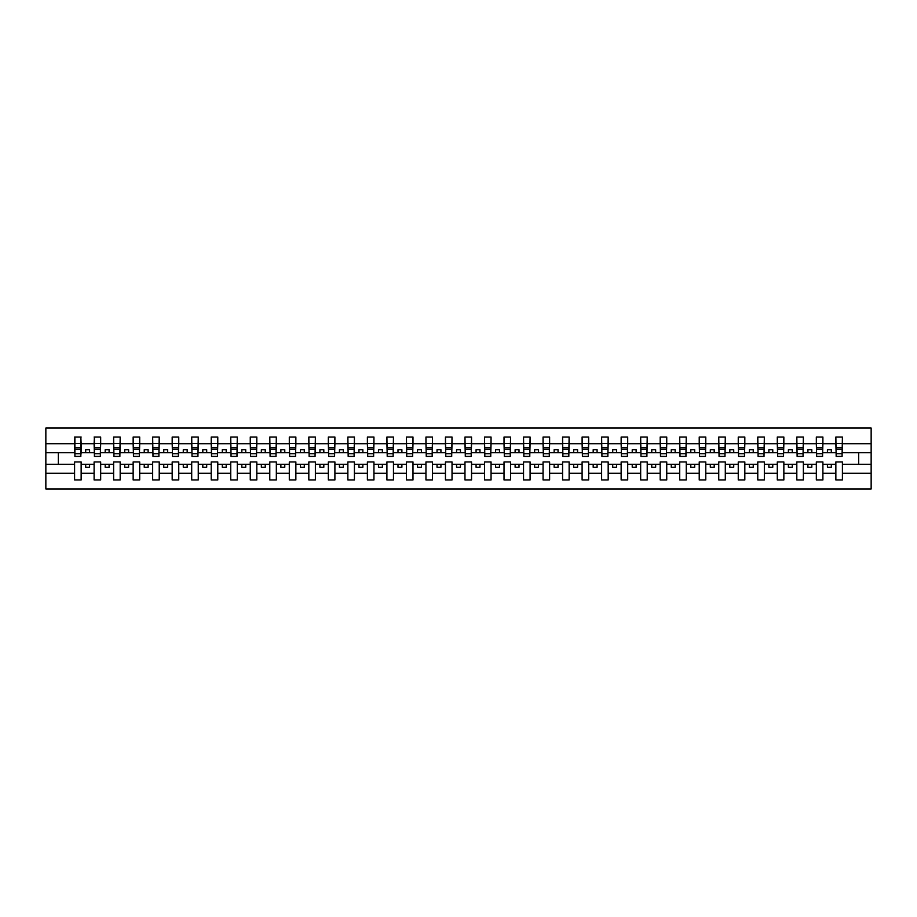 <?xml version="1.0" encoding="UTF-8"?>
<svg xmlns="http://www.w3.org/2000/svg" width="917" height="917" viewBox="0 0 917 917"><rect width="100%" height="100%" fill="white"/><g stroke="black" fill="none" stroke-linecap="round" stroke-linejoin="round"><path stroke-width="1.38" d="M835.857 473.298L822.893 473.298L822.893 461.939L816.336 461.939L816.336 473.298L803.372 473.298L803.372 461.939L796.816 461.939L796.816 473.298L783.852 473.298L783.852 461.939L777.295 461.939L777.295 473.298L764.342 473.298L764.342 461.939L757.774 461.939L757.774 473.298L744.822 473.298L744.822 461.939L738.254 461.939L738.254 473.298L725.301 473.298L725.301 461.939L718.745 461.939L718.745 473.298L705.781 473.298L705.781 461.939L699.224 461.939L699.224 473.298L686.26 473.298L686.26 461.939L679.703 461.939L679.703 473.298L666.739 473.298L666.739 461.939L660.183 461.939L660.183 473.298L647.219 473.298L647.219 461.939L640.662 461.939L640.662 473.298L627.698 473.298L627.698 461.939L621.141 461.939L621.141 473.298L608.177 473.298L608.177 461.939L601.621 461.939L601.621 473.298L588.657 473.298L588.657 461.939L582.1 461.939L582.1 473.298L569.136 473.298L569.136 461.939L562.58 461.939L562.58 473.298L549.615 473.298L549.615 461.939L543.059 461.939L543.059 473.298L530.095 473.298L530.095 461.939L523.538 461.939L523.538 473.298L510.574 473.298L510.574 461.939L504.018 461.939L504.018 473.298L491.053 473.298L491.053 461.939L484.497 461.939L484.497 473.298L471.544 473.298L471.544 461.939L464.976 461.939L464.976 473.298L452.024 473.298L452.024 461.939L445.456 461.939L445.456 473.298L432.503 473.298L432.503 461.939L425.947 461.939L425.947 473.298L412.982 473.298L412.982 461.939L406.426 461.939L406.426 473.298L393.462 473.298L393.462 461.939L386.905 461.939L386.905 473.298L373.941 473.298L373.941 461.939L367.385 461.939L367.385 473.298L354.421 473.298L354.421 461.939L347.864 461.939L347.864 473.298L334.9 473.298L334.9 461.939L328.343 461.939L328.343 473.298L315.379 473.298L315.379 461.939L308.823 461.939L308.823 473.298L295.859 473.298L295.859 461.939L289.302 461.939L289.302 473.298L276.338 473.298L276.338 461.939L269.781 461.939L269.781 473.298L256.817 473.298L256.817 461.939L250.261 461.939L250.261 473.298L237.297 473.298L237.297 461.939L230.74 461.939L230.74 473.298L217.776 473.298L217.776 461.939L211.219 461.939L211.219 473.298L198.255 473.298L198.255 461.939L191.699 461.939L191.699 473.298L178.746 473.298L178.746 461.939L172.178 461.939L172.178 473.298L159.226 473.298L159.226 461.939L152.658 461.939L152.658 473.298L139.705 473.298L139.705 461.939L133.148 461.939L133.148 473.298L120.184 473.298L120.184 461.939L113.628 461.939L113.628 473.298L100.664 473.298L100.664 461.939L94.107 461.939L94.107 473.298L81.143 473.298L81.143 461.939L74.586 461.939L74.586 473.298L45.85 473.298L45.85 488.956L871.15 488.956L871.15 473.298L842.414 473.298L842.414 479.969L835.857 479.969L835.857 464.277L827.421 464.277L827.421 467.246L831.329 467.246L831.329 464.277M842.414 473.298L842.414 461.939L835.857 461.939L835.857 464.277M816.336 473.298L816.336 479.969L822.893 479.969L822.893 473.298M796.816 473.298L796.816 479.969L803.372 479.969L803.372 473.298M777.295 473.298L777.295 479.969L783.852 479.969L783.852 473.298M757.774 473.298L757.774 479.969L764.342 479.969L764.342 473.298M738.254 473.298L738.254 479.969L744.822 479.969L744.822 473.298M718.745 473.298L718.745 479.969L725.301 479.969L725.301 473.298M699.224 473.298L699.224 479.969L705.781 479.969L705.781 473.298M679.703 473.298L679.703 479.969L686.26 479.969L686.26 473.298M660.183 473.298L660.183 479.969L666.739 479.969L666.739 473.298M640.662 473.298L640.662 479.969L647.219 479.969L647.219 473.298M621.141 473.298L621.141 479.969L627.698 479.969L627.698 473.298M601.621 473.298L601.621 479.969L608.177 479.969L608.177 473.298M582.1 473.298L582.1 479.969L588.657 479.969L588.657 473.298M562.58 473.298L562.58 479.969L569.136 479.969L569.136 473.298M543.059 473.298L543.059 479.969L549.615 479.969L549.615 473.298M523.538 473.298L523.538 479.969L530.095 479.969L530.095 473.298M504.018 473.298L504.018 479.969L510.574 479.969L510.574 473.298M484.497 473.298L484.497 479.969L491.053 479.969L491.053 473.298M464.976 473.298L464.976 479.969L471.544 479.969L471.544 473.298M445.456 473.298L445.456 479.969L452.024 479.969L452.024 473.298M425.947 473.298L425.947 479.969L432.503 479.969L432.503 473.298M406.426 473.298L406.426 479.969L412.982 479.969L412.982 473.298M386.905 473.298L386.905 479.969L393.462 479.969L393.462 473.298M367.385 473.298L367.385 479.969L373.941 479.969L373.941 473.298M347.864 473.298L347.864 479.969L354.421 479.969L354.421 473.298M328.343 473.298L328.343 479.969L334.9 479.969L334.9 473.298M308.823 473.298L308.823 479.969L315.379 479.969L315.379 473.298M289.302 473.298L289.302 479.969L295.859 479.969L295.859 473.298M269.781 473.298L269.781 479.969L276.338 479.969L276.338 473.298M250.261 473.298L250.261 479.969L256.817 479.969L256.817 473.298M230.74 473.298L230.74 479.969L237.297 479.969L237.297 473.298M211.219 473.298L211.219 479.969L217.776 479.969L217.776 473.298M191.699 473.298L191.699 479.969L198.255 479.969L198.255 473.298M172.178 473.298L172.178 479.969L178.746 479.969L178.746 473.298M152.658 473.298L152.658 479.969L159.226 479.969L159.226 473.298M133.148 473.298L133.148 479.969L139.705 479.969L139.705 473.298M113.628 473.298L113.628 479.969L120.184 479.969L120.184 473.298M94.107 473.298L94.107 479.969L100.664 479.969L100.664 473.298M836.166 453.697L842.104 453.697L842.104 456.391L836.166 456.391L835.857 437.031L835.857 443.702L822.893 443.702L822.583 455.061M836.166 455.061L835.857 443.702M816.646 453.697L822.583 453.697L822.583 456.391L816.646 456.391L816.336 437.031L816.336 443.702L803.372 443.702L803.063 455.061M816.646 455.061L816.336 443.702M797.125 453.697L803.063 453.697L803.063 456.391L797.125 456.391L796.816 437.031L796.816 443.702L783.852 443.702L783.542 455.061M797.125 455.061L796.816 443.702M777.616 453.697L783.542 453.697L783.542 456.391L777.616 456.391L777.295 437.031L777.295 443.702L764.342 443.702L764.021 455.061M777.616 455.061L777.295 443.702M758.095 453.697L764.021 453.697L764.021 456.391L758.095 456.391L757.774 437.031L757.774 443.702L744.822 443.702L744.501 455.061M758.095 455.061L757.774 443.702M738.575 453.697L744.501 453.697L744.501 456.391L738.575 456.391L738.254 437.031L738.254 443.702L725.301 443.702L724.98 455.061M738.575 455.061L738.254 443.702M719.054 453.697L724.98 453.697L724.98 456.391L719.054 456.391L718.745 437.031L718.745 443.702L705.781 443.702L705.471 455.061M719.054 455.061L718.745 443.702M699.533 453.697L705.471 453.697L705.471 456.391L699.533 456.391L699.224 437.031L699.224 443.702L686.26 443.702L685.95 455.061M699.533 455.061L699.224 443.702M680.013 453.697L685.95 453.697L685.95 456.391L680.013 456.391L679.703 437.031L679.703 443.702L666.739 443.702L666.43 455.061M680.013 455.061L679.703 443.702M660.492 453.697L666.43 453.697L666.43 456.391L660.492 456.391L660.183 437.031L660.183 443.702L647.219 443.702L646.909 455.061M660.492 455.061L660.183 443.702M640.972 453.697L646.909 453.697L646.909 456.391L640.972 456.391L640.662 437.031L640.662 443.702L627.698 443.702L627.388 455.061M640.972 455.061L640.662 443.702M621.451 453.697L627.388 453.697L627.388 456.391L621.451 456.391L621.141 437.031L621.141 443.702L608.177 443.702L607.868 455.061M621.451 455.061L621.141 443.702M601.93 453.697L607.868 453.697L607.868 456.391L601.93 456.391L601.621 437.031L601.621 443.702L588.657 443.702L588.347 455.061M601.93 455.061L601.621 443.702M582.41 453.697L588.347 453.697L588.347 456.391L582.41 456.391L582.1 437.031L582.1 443.702L569.136 443.702L568.827 455.061M582.41 455.061L582.1 443.702M562.889 453.697L568.827 453.697L568.827 456.391L562.889 456.391L562.58 437.031L562.58 443.702L549.615 443.702L549.306 455.061M562.889 455.061L562.58 443.702M543.368 453.697L549.306 453.697L549.306 456.391L543.368 456.391L543.059 437.031L543.059 443.702L530.095 443.702L529.785 455.061M543.368 455.061L543.059 443.702M523.848 453.697L529.785 453.697L529.785 456.391L523.848 456.391L523.538 437.031L523.538 443.702L510.574 443.702L510.265 455.061M523.848 455.061L523.538 443.702M504.327 453.697L510.265 453.697L510.265 456.391L504.327 456.391L504.018 437.031L504.018 443.702L491.053 443.702L490.744 455.061M504.327 455.061L504.018 443.702M484.818 453.697L490.744 453.697L490.744 456.391L484.818 456.391L484.497 437.031L484.497 443.702L471.544 443.702L471.223 455.061M484.818 455.061L484.497 443.702M465.297 453.697L471.223 453.697L471.223 456.391L465.297 456.391L464.976 437.031L464.976 443.702L452.024 443.702L451.703 455.061M465.297 455.061L464.976 443.702M445.777 453.697L451.703 453.697L451.703 456.391L445.777 456.391L445.456 437.031L445.456 443.702L432.503 443.702L432.182 455.061M445.777 455.061L445.456 443.702M426.256 453.697L432.182 453.697L432.182 456.391L426.256 456.391L425.947 437.031L425.947 443.702L412.982 443.702L412.673 455.061M426.256 455.061L425.947 443.702M406.735 453.697L412.673 453.697L412.673 456.391L406.735 456.391L406.426 437.031L406.426 443.702L393.462 443.702L393.152 455.061M406.735 455.061L406.426 443.702M387.215 453.697L393.152 453.697L393.152 456.391L387.215 456.391L386.905 437.031L386.905 443.702L373.941 443.702L373.632 455.061M387.215 455.061L386.905 443.702M367.694 453.697L373.632 453.697L373.632 456.391L367.694 456.391L367.385 437.031L367.385 443.702L354.421 443.702L354.111 455.061M367.694 455.061L367.385 443.702M348.173 453.697L354.111 453.697L354.111 456.391L348.173 456.391L347.864 437.031L347.864 443.702L334.9 443.702L334.59 455.061M348.173 455.061L347.864 443.702M328.653 453.697L334.59 453.697L334.59 456.391L328.653 456.391L328.343 437.031L328.343 443.702L315.379 443.702L315.07 455.061M328.653 455.061L328.343 443.702M309.132 453.697L315.07 453.697L315.07 456.391L309.132 456.391L308.823 437.031L308.823 443.702L295.859 443.702L295.549 455.061M309.132 455.061L308.823 443.702M289.612 453.697L295.549 453.697L295.549 456.391L289.612 456.391L289.302 437.031L289.302 443.702L276.338 443.702L276.028 455.061M289.612 455.061L289.302 443.702M270.091 453.697L276.028 453.697L276.028 456.391L270.091 456.391L269.781 437.031L269.781 443.702L256.817 443.702L256.508 455.061M270.091 455.061L269.781 443.702M250.57 453.697L256.508 453.697L256.508 456.391L250.57 456.391L250.261 437.031L250.261 443.702L237.297 443.702L236.987 455.061M250.57 455.061L250.261 443.702M231.05 453.697L236.987 453.697L236.987 456.391L231.05 456.391L230.74 437.031L230.74 443.702L217.776 443.702L217.467 455.061M231.05 455.061L230.74 443.702M211.529 453.697L217.467 453.697L217.467 456.391L211.529 456.391L211.219 437.031L211.219 443.702L198.255 443.702L197.946 455.061M211.529 455.061L211.219 443.702M192.02 453.697L197.946 453.697L197.946 456.391L192.02 456.391L191.699 437.031L191.699 443.702L178.746 443.702L178.425 455.061M192.02 455.061L191.699 443.702M172.499 453.697L178.425 453.697L178.425 456.391L172.499 456.391L172.178 437.031L172.178 443.702L159.226 443.702L158.905 455.061M172.499 455.061L172.178 443.702M152.979 453.697L158.905 453.697L158.905 456.391L152.979 456.391L152.658 437.031L152.658 443.702L139.705 443.702L139.384 455.061M152.979 455.061L152.658 443.702M133.458 453.697L139.384 453.697L139.384 456.391L133.458 456.391L133.148 437.031L133.148 443.702L120.184 443.702L119.875 455.061M133.458 455.061L133.148 443.702M113.937 453.697L119.875 453.697L119.875 456.391L113.937 456.391L113.628 437.031L113.628 443.702L100.664 443.702L100.354 455.061M113.937 455.061L113.628 443.702M94.417 453.697L100.354 453.697L100.354 456.391L94.417 456.391L94.417 437.031L94.107 443.702L81.143 443.702L80.834 437.031L80.834 456.391L74.896 456.391L74.896 449.055L80.834 449.055M94.417 455.061L94.107 443.702M74.586 473.298L74.586 479.969L81.143 479.969L81.143 473.298M74.896 449.055L74.896 437.031L74.586 443.702L45.85 443.702L45.85 428.044L871.15 428.044L871.15 443.702L842.414 443.702L842.104 455.061M74.896 455.061L74.586 443.702M835.857 437.031L842.414 437.031L842.414 443.702M816.336 437.031L822.893 437.031L822.893 443.702M796.816 437.031L803.372 437.031L803.372 443.702M777.295 437.031L783.852 437.031L783.852 443.702M757.774 437.031L764.342 437.031L764.342 443.702M738.254 437.031L744.822 437.031L744.822 443.702M718.745 437.031L725.301 437.031L725.301 443.702M699.224 437.031L705.781 437.031L705.781 443.702M679.703 437.031L686.26 437.031L686.26 443.702M660.183 437.031L666.739 437.031L666.739 443.702M640.662 437.031L647.219 437.031L647.219 443.702M621.141 437.031L627.698 437.031L627.698 443.702M601.621 437.031L608.177 437.031L608.177 443.702M582.1 437.031L588.657 437.031L588.657 443.702M562.58 437.031L569.136 437.031L569.136 443.702M543.059 437.031L549.615 437.031L549.615 443.702M523.538 437.031L530.095 437.031L530.095 443.702M504.018 437.031L510.574 437.031L510.574 443.702M484.497 437.031L491.053 437.031L491.053 443.702M464.976 437.031L471.544 437.031L471.544 443.702M445.456 437.031L452.024 437.031L452.024 443.702M425.947 437.031L432.503 437.031L432.503 443.702M406.426 437.031L412.982 437.031L412.982 443.702M386.905 437.031L393.462 437.031L393.462 443.702M367.385 437.031L373.941 437.031L373.941 443.702M347.864 437.031L354.421 437.031L354.421 443.702M328.343 437.031L334.9 437.031L334.9 443.702M308.823 437.031L315.379 437.031L315.379 443.702M289.302 437.031L295.859 437.031L295.859 443.702M269.781 437.031L276.338 437.031L276.338 443.702M250.261 437.031L256.817 437.031L256.817 443.702M230.74 437.031L237.297 437.031L237.297 443.702M211.219 437.031L217.776 437.031L217.776 443.702M191.699 437.031L198.255 437.031L198.255 443.702M172.178 437.031L178.746 437.031L178.746 443.702M152.658 437.031L159.226 437.031L159.226 443.702M133.148 437.031L139.705 437.031L139.705 443.702M113.628 437.031L120.184 437.031L120.184 443.702M94.107 437.031L100.664 437.031L100.664 443.702M74.586 437.031L81.143 437.031M827.421 464.277L822.893 464.277M835.857 452.723L831.329 452.723L831.329 449.754L827.421 449.754L827.421 452.723L822.893 452.723M827.421 452.723L831.329 452.723M811.809 467.246L811.809 464.277L807.9 464.277L807.9 467.246L811.809 467.246M807.9 464.277L803.372 464.277M816.336 464.277L811.809 464.277M816.336 452.723L811.809 452.723L811.809 449.754L807.9 449.754L807.9 452.723L803.372 452.723M807.9 452.723L811.809 452.723M792.288 467.246L792.288 464.277L788.391 464.277L788.391 467.246L792.288 467.246M788.391 464.277L783.852 464.277M796.816 464.277L792.288 464.277M796.816 452.723L792.288 452.723L792.288 449.754L788.391 449.754L788.391 452.723L783.852 452.723M788.391 452.723L792.288 452.723M772.767 467.246L772.767 464.277L768.87 464.277L768.87 467.246L772.767 467.246M768.87 464.277L764.342 464.277M777.295 464.277L772.767 464.277M777.295 452.723L772.767 452.723L772.767 449.754L768.87 449.754L768.87 452.723L764.342 452.723M768.87 452.723L772.767 452.723M753.247 467.246L753.247 464.277L749.349 464.277L749.349 467.246L753.247 467.246M749.349 464.277L744.822 464.277M757.774 464.277L753.247 464.277M757.774 452.723L753.247 452.723L753.247 449.754L749.349 449.754L749.349 452.723L744.822 452.723M749.349 452.723L753.247 452.723M733.726 467.246L733.726 464.277L729.829 464.277L729.829 467.246L733.726 467.246M729.829 464.277L725.301 464.277M738.254 464.277L733.726 464.277M738.254 452.723L733.726 452.723L733.726 449.754L729.829 449.754L729.829 452.723L725.301 452.723M729.829 452.723L733.726 452.723M714.205 467.246L714.205 464.277L710.308 464.277L710.308 467.246L714.205 467.246M710.308 464.277L705.781 464.277M718.745 464.277L714.205 464.277M718.745 452.723L714.205 452.723L714.205 449.754L710.308 449.754L710.308 452.723L705.781 452.723M710.308 452.723L714.205 452.723M694.685 467.246L694.685 464.277L690.788 464.277L690.788 467.246L694.685 467.246M690.788 464.277L686.26 464.277M699.224 464.277L694.685 464.277M699.224 452.723L694.685 452.723L694.685 449.754L690.788 449.754L690.788 452.723L686.26 452.723M690.788 452.723L694.685 452.723M675.176 467.246L675.176 464.277L671.267 464.277L671.267 467.246L675.176 467.246M671.267 464.277L666.739 464.277M679.703 464.277L675.176 464.277M679.703 452.723L675.176 452.723L675.176 449.754L671.267 449.754L671.267 452.723L666.739 452.723M671.267 452.723L675.176 452.723M655.655 467.246L655.655 464.277L651.746 464.277L651.746 467.246L655.655 467.246M651.746 464.277L647.219 464.277M660.183 464.277L655.655 464.277M660.183 452.723L655.655 452.723L655.655 449.754L651.746 449.754L651.746 452.723L647.219 452.723M651.746 452.723L655.655 452.723M636.134 467.246L636.134 464.277L632.226 464.277L632.226 467.246L636.134 467.246M632.226 464.277L627.698 464.277M640.662 464.277L636.134 464.277M640.662 452.723L636.134 452.723L636.134 449.754L632.226 449.754L632.226 452.723L627.698 452.723M632.226 452.723L636.134 452.723M616.614 467.246L616.614 464.277L612.705 464.277L612.705 467.246L616.614 467.246M612.705 464.277L608.177 464.277M621.141 464.277L616.614 464.277M621.141 452.723L616.614 452.723L616.614 449.754L612.705 449.754L612.705 452.723L608.177 452.723M612.705 452.723L616.614 452.723M597.093 467.246L597.093 464.277L593.184 464.277L593.184 467.246L597.093 467.246M593.184 464.277L588.657 464.277M601.621 464.277L597.093 464.277M601.621 452.723L597.093 452.723L597.093 449.754L593.184 449.754L593.184 452.723L588.657 452.723M593.184 452.723L597.093 452.723M577.572 467.246L577.572 464.277L573.664 464.277L573.664 467.246L577.572 467.246M573.664 464.277L569.136 464.277M582.1 464.277L577.572 464.277M582.1 452.723L577.572 452.723L577.572 449.754L573.664 449.754L573.664 452.723L569.136 452.723M573.664 452.723L577.572 452.723M558.052 467.246L558.052 464.277L554.143 464.277L554.143 467.246L558.052 467.246M554.143 464.277L549.615 464.277M562.58 464.277L558.052 464.277M562.58 452.723L558.052 452.723L558.052 449.754L554.143 449.754L554.143 452.723L549.615 452.723M554.143 452.723L558.052 452.723M538.531 467.246L538.531 464.277L534.622 464.277L534.622 467.246L538.531 467.246M534.622 464.277L530.095 464.277M543.059 464.277L538.531 464.277M543.059 452.723L538.531 452.723L538.531 449.754L534.622 449.754L534.622 452.723L530.095 452.723M534.622 452.723L538.531 452.723M519.011 467.246L519.011 464.277L515.113 464.277L515.113 467.246L519.011 467.246M515.113 464.277L510.574 464.277M523.538 464.277L519.011 464.277M523.538 452.723L519.011 452.723L519.011 449.754L515.113 449.754L515.113 452.723L510.574 452.723M515.113 452.723L519.011 452.723M499.49 467.246L499.49 464.277L495.593 464.277L495.593 467.246L499.49 467.246M495.593 464.277L491.053 464.277M504.018 464.277L499.49 464.277M504.018 452.723L499.49 452.723L499.49 449.754L495.593 449.754L495.593 452.723L491.053 452.723M495.593 452.723L499.49 452.723M479.969 467.246L479.969 464.277L476.072 464.277L476.072 467.246L479.969 467.246M476.072 464.277L471.544 464.277M484.497 464.277L479.969 464.277M484.497 452.723L479.969 452.723L479.969 449.754L476.072 449.754L476.072 452.723L471.544 452.723M476.072 452.723L479.969 452.723M460.449 467.246L460.449 464.277L456.551 464.277L456.551 467.246L460.449 467.246M456.551 464.277L452.024 464.277M464.976 464.277L460.449 464.277M464.976 452.723L460.449 452.723L460.449 449.754L456.551 449.754L456.551 452.723L452.024 452.723M456.551 452.723L460.449 452.723M440.928 467.246L440.928 464.277L437.031 464.277L437.031 467.246L440.928 467.246M437.031 464.277L432.503 464.277M445.456 464.277L440.928 464.277M445.456 452.723L440.928 452.723L440.928 449.754L437.031 449.754L437.031 452.723L432.503 452.723M437.031 452.723L440.928 452.723M421.407 467.246L421.407 464.277L417.51 464.277L417.51 467.246L421.407 467.246M417.51 464.277L412.982 464.277M425.947 464.277L421.407 464.277M425.947 452.723L421.407 452.723L421.407 449.754L417.51 449.754L417.51 452.723L412.982 452.723M417.51 452.723L421.407 452.723M401.887 467.246L401.887 464.277L397.989 464.277L397.989 467.246L401.887 467.246M397.989 464.277L393.462 464.277M406.426 464.277L401.887 464.277M406.426 452.723L401.887 452.723L401.887 449.754L397.989 449.754L397.989 452.723L393.462 452.723M397.989 452.723L401.887 452.723M382.378 467.246L382.378 464.277L378.469 464.277L378.469 467.246L382.378 467.246M378.469 464.277L373.941 464.277M386.905 464.277L382.378 464.277M386.905 452.723L382.378 452.723L382.378 449.754L378.469 449.754L378.469 452.723L373.941 452.723M378.469 452.723L382.378 452.723M362.857 467.246L362.857 464.277L358.948 464.277L358.948 467.246L362.857 467.246M358.948 464.277L354.421 464.277M367.385 464.277L362.857 464.277M367.385 452.723L362.857 452.723L362.857 449.754L358.948 449.754L358.948 452.723L354.421 452.723M358.948 452.723L362.857 452.723M343.336 467.246L343.336 464.277L339.428 464.277L339.428 467.246L343.336 467.246M339.428 464.277L334.9 464.277M347.864 464.277L343.336 464.277M347.864 452.723L343.336 452.723L343.336 449.754L339.428 449.754L339.428 452.723L334.9 452.723M339.428 452.723L343.336 452.723M323.816 467.246L323.816 464.277L319.907 464.277L319.907 467.246L323.816 467.246M319.907 464.277L315.379 464.277M328.343 464.277L323.816 464.277M328.343 452.723L323.816 452.723L323.816 449.754L319.907 449.754L319.907 452.723L315.379 452.723M319.907 452.723L323.816 452.723M304.295 467.246L304.295 464.277L300.386 464.277L300.386 467.246L304.295 467.246M300.386 464.277L295.859 464.277M308.823 464.277L304.295 464.277M308.823 452.723L304.295 452.723L304.295 449.754L300.386 449.754L300.386 452.723L295.859 452.723M300.386 452.723L304.295 452.723M284.774 467.246L284.774 464.277L280.866 464.277L280.866 467.246L284.774 467.246M280.866 464.277L276.338 464.277M289.302 464.277L284.774 464.277M289.302 452.723L284.774 452.723L284.774 449.754L280.866 449.754L280.866 452.723L276.338 452.723M280.866 452.723L284.774 452.723M265.254 467.246L265.254 464.277L261.345 464.277L261.345 467.246L265.254 467.246M261.345 464.277L256.817 464.277M269.781 464.277L265.254 464.277M269.781 452.723L265.254 452.723L265.254 449.754L261.345 449.754L261.345 452.723L256.817 452.723M261.345 452.723L265.254 452.723M245.733 467.246L245.733 464.277L241.824 464.277L241.824 467.246L245.733 467.246M241.824 464.277L237.297 464.277M250.261 464.277L245.733 464.277M250.261 452.723L245.733 452.723L245.733 449.754L241.824 449.754L241.824 452.723L237.297 452.723M241.824 452.723L245.733 452.723M226.212 467.246L226.212 464.277L222.315 464.277L222.315 467.246L226.212 467.246M222.315 464.277L217.776 464.277M230.74 464.277L226.212 464.277M230.74 452.723L226.212 452.723L226.212 449.754L222.315 449.754L222.315 452.723L217.776 452.723M222.315 452.723L226.212 452.723M206.692 467.246L206.692 464.277L202.795 464.277L202.795 467.246L206.692 467.246M202.795 464.277L198.255 464.277M211.219 464.277L206.692 464.277M211.219 452.723L206.692 452.723L206.692 449.754L202.795 449.754L202.795 452.723L198.255 452.723M202.795 452.723L206.692 452.723M187.171 467.246L187.171 464.277L183.274 464.277L183.274 467.246L187.171 467.246M183.274 464.277L178.746 464.277M191.699 464.277L187.171 464.277M191.699 452.723L187.171 452.723L187.171 449.754L183.274 449.754L183.274 452.723L178.746 452.723M183.274 452.723L187.171 452.723M167.651 467.246L167.651 464.277L163.753 464.277L163.753 467.246L167.651 467.246M163.753 464.277L159.226 464.277M172.178 464.277L167.651 464.277M172.178 452.723L167.651 452.723L167.651 449.754L163.753 449.754L163.753 452.723L159.226 452.723M163.753 452.723L167.651 452.723M148.13 467.246L148.13 464.277L144.233 464.277L144.233 467.246L148.13 467.246M144.233 464.277L139.705 464.277M152.658 464.277L148.13 464.277M152.658 452.723L148.13 452.723L148.13 449.754L144.233 449.754L144.233 452.723L139.705 452.723M144.233 452.723L148.13 452.723M128.609 467.246L128.609 464.277L124.712 464.277L124.712 467.246L128.609 467.246M124.712 464.277L120.184 464.277M133.148 464.277L128.609 464.277M133.148 452.723L128.609 452.723L128.609 449.754L124.712 449.754L124.712 452.723L120.184 452.723M124.712 452.723L128.609 452.723M109.1 467.246L109.1 464.277L105.191 464.277L105.191 467.246L109.1 467.246M105.191 464.277L100.664 464.277M113.628 464.277L109.1 464.277M113.628 452.723L109.1 452.723L109.1 449.754L105.191 449.754L105.191 452.723L100.664 452.723M105.191 452.723L109.1 452.723M89.579 467.246L89.579 464.277L85.671 464.277L85.671 467.246L89.579 467.246M85.671 464.277L81.143 464.277M94.107 464.277L89.579 464.277M94.107 452.723L89.579 452.723L89.579 449.754L85.671 449.754L85.671 452.723L81.143 452.723L81.143 443.702M85.671 452.723L89.579 452.723M81.143 452.723L80.834 455.061M74.586 464.277L45.85 464.277L45.85 443.702M45.85 473.298L45.85 464.277M74.586 452.723L45.85 452.723M871.15 473.298L871.15 443.702M58.344 464.277L58.344 452.723M871.15 452.723L858.656 452.723L858.656 464.277L842.414 464.277M871.15 464.277L858.656 464.277M858.656 452.723L842.414 452.723M74.896 447.542L80.834 447.542M100.664 437.031L100.354 453.697M94.417 449.055L100.354 449.055M94.417 447.542L100.354 447.542M120.184 437.031L119.875 453.697M113.937 449.055L119.875 449.055M113.937 447.542L119.875 447.542M139.705 437.031L139.384 453.697M133.458 449.055L139.384 449.055M133.458 447.542L139.384 447.542M159.226 437.031L158.905 453.697M152.979 449.055L158.905 449.055M152.979 447.542L158.905 447.542M178.746 437.031L178.425 453.697M172.499 449.055L178.425 449.055M172.499 447.542L178.425 447.542M198.255 437.031L197.946 453.697M192.02 449.055L197.946 449.055M192.02 447.542L197.946 447.542M217.776 437.031L217.467 453.697M211.529 449.055L217.467 449.055M211.529 447.542L217.467 447.542M237.297 437.031L236.987 453.697M231.05 449.055L236.987 449.055M231.05 447.542L236.987 447.542M256.817 437.031L256.508 453.697M250.57 449.055L256.508 449.055M250.57 447.542L256.508 447.542M276.338 437.031L276.028 453.697M270.091 449.055L276.028 449.055M270.091 447.542L276.028 447.542M295.859 437.031L295.549 453.697M289.612 449.055L295.549 449.055M289.612 447.542L295.549 447.542M315.379 437.031L315.07 453.697M309.132 449.055L315.07 449.055M309.132 447.542L315.07 447.542M334.9 437.031L334.59 453.697M328.653 449.055L334.59 449.055M328.653 447.542L334.59 447.542M354.421 437.031L354.111 453.697M348.173 449.055L354.111 449.055M348.173 447.542L354.111 447.542M373.941 437.031L373.632 453.697M367.694 449.055L373.632 449.055M367.694 447.542L373.632 447.542M393.462 437.031L393.152 453.697M387.215 449.055L393.152 449.055M387.215 447.542L393.152 447.542M412.982 437.031L412.673 453.697M406.735 449.055L412.673 449.055M406.735 447.542L412.673 447.542M432.503 437.031L432.182 453.697M426.256 449.055L432.182 449.055M426.256 447.542L432.182 447.542M452.024 437.031L451.703 453.697M445.777 449.055L451.703 449.055M445.777 447.542L451.703 447.542M471.544 437.031L471.223 453.697M465.297 449.055L471.223 449.055M465.297 447.542L471.223 447.542M491.053 437.031L490.744 453.697M484.818 449.055L490.744 449.055M484.818 447.542L490.744 447.542M510.574 437.031L510.265 453.697M504.327 449.055L510.265 449.055M504.327 447.542L510.265 447.542M530.095 437.031L529.785 453.697M523.848 449.055L529.785 449.055M523.848 447.542L529.785 447.542M549.615 437.031L549.306 453.697M543.368 449.055L549.306 449.055M543.368 447.542L549.306 447.542M569.136 437.031L568.827 453.697M562.889 449.055L568.827 449.055M562.889 447.542L568.827 447.542M588.657 437.031L588.347 453.697M582.41 449.055L588.347 449.055M582.41 447.542L588.347 447.542M608.177 437.031L607.868 453.697M601.93 449.055L607.868 449.055M601.93 447.542L607.868 447.542M627.698 437.031L627.388 453.697M621.451 449.055L627.388 449.055M621.451 447.542L627.388 447.542M647.219 437.031L646.909 453.697M640.972 449.055L646.909 449.055M640.972 447.542L646.909 447.542M666.739 437.031L666.43 453.697M660.492 449.055L666.43 449.055M660.492 447.542L666.43 447.542M686.26 437.031L685.95 453.697M680.013 449.055L685.95 449.055M680.013 447.542L685.95 447.542M705.781 437.031L705.471 453.697M699.533 449.055L705.471 449.055M699.533 447.542L705.471 447.542M725.301 437.031L724.98 453.697M719.054 449.055L724.98 449.055M719.054 447.542L724.98 447.542M744.822 437.031L744.501 453.697M738.575 449.055L744.501 449.055M738.575 447.542L744.501 447.542M764.342 437.031L764.021 453.697M758.095 449.055L764.021 449.055M758.095 447.542L764.021 447.542M783.852 437.031L783.542 453.697M777.616 449.055L783.542 449.055M777.616 447.542L783.542 447.542M803.372 437.031L803.063 453.697M797.125 449.055L803.063 449.055M797.125 447.542L803.063 447.542M822.893 437.031L822.583 453.697M816.646 449.055L822.583 449.055M816.646 447.542L822.583 447.542M842.414 437.031L842.104 453.697M836.166 449.055L842.104 449.055M836.166 447.542L842.104 447.542M74.896 453.697L80.834 453.697M74.896 443.427L80.834 443.427M94.417 443.427L100.354 443.427M113.937 443.427L119.875 443.427M133.458 443.427L139.384 443.427M152.979 443.427L158.905 443.427M172.499 443.427L178.425 443.427M192.02 443.427L197.946 443.427M211.529 443.427L217.467 443.427M231.05 443.427L236.987 443.427M250.57 443.427L256.508 443.427M270.091 443.427L276.028 443.427M289.612 443.427L295.549 443.427M309.132 443.427L315.07 443.427M328.653 443.427L334.59 443.427M348.173 443.427L354.111 443.427M367.694 443.427L373.632 443.427M387.215 443.427L393.152 443.427M406.735 443.427L412.673 443.427M426.256 443.427L432.182 443.427M445.777 443.427L451.703 443.427M465.297 443.427L471.223 443.427M484.818 443.427L490.744 443.427M504.327 443.427L510.265 443.427M523.848 443.427L529.785 443.427M543.368 443.427L549.306 443.427M562.889 443.427L568.827 443.427M582.41 443.427L588.347 443.427M601.93 443.427L607.868 443.427M621.451 443.427L627.388 443.427M640.972 443.427L646.909 443.427M660.492 443.427L666.43 443.427M680.013 443.427L685.95 443.427M699.533 443.427L705.471 443.427M719.054 443.427L724.98 443.427M738.575 443.427L744.501 443.427M758.095 443.427L764.021 443.427M777.616 443.427L783.542 443.427M797.125 443.427L803.063 443.427M816.646 443.427L822.583 443.427M836.166 443.427L842.104 443.427"/></g></svg>
